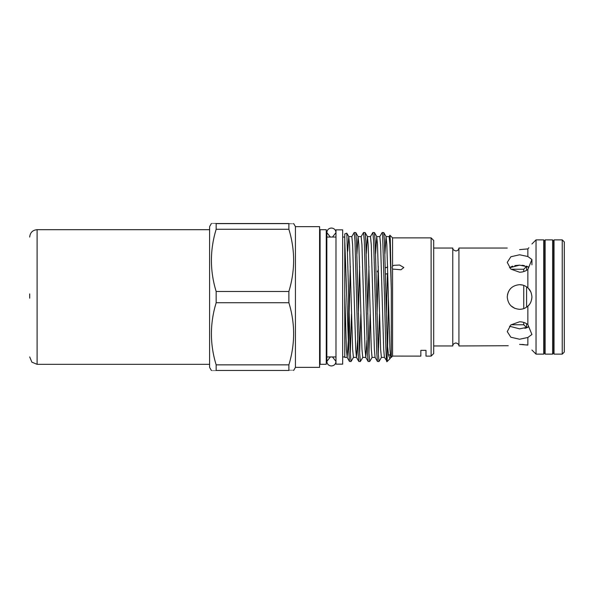 <?xml version="1.0" encoding="UTF-8"?>
<svg xmlns="http://www.w3.org/2000/svg" width="594" height="594" viewBox="0 0 594 594"><rect width="100%" height="100%" fill="white"/><g stroke="black" fill="none" stroke-linecap="round" stroke-linejoin="round"><path stroke-width="0.89" d="M342.671 364.152L342.671 229.848L335.989 229.848L335.989 364.152L342.671 364.152M552.606 354.128L553.638 352.843L553.638 241.157L552.606 239.872L545.151 239.872L545.151 354.128L552.606 354.128L552.606 239.872M545.151 354.128L544.126 352.843L544.126 241.157L545.151 239.872M452.762 345.96L452.762 248.04C453.177 248.619 451.923 249.673 455.85 250.95C457.64 250.787 458.665 249.822 458.932 248.04L458.932 345.96C458.947 344.438 457.915 343.436 455.85 342.953C453.779 343.436 452.754 344.438 452.762 345.96L433.694 345.96M522.022 265.258L524.339 265.585M526.47 266.134L527.257 266.416L526.581 266.416L526.581 270.322M527.858 256.526L519.587 254.774L510.862 256.764L507.246 262.385L510.855 269.104L519.587 272.223C522.75 272.163 525.504 271.243 527.858 269.461L531.92 259.511L527.858 256.526L527.858 248.908C533.048 242.627 533.048 242.627 527.858 248.908L519.587 249.621L527.858 248.908L528.846 247.728M526.581 323.678L526.581 327.584L527.257 327.584L526.358 327.903M526.173 327.962L524.851 328.311M528.318 266.906L528.318 268.221L528.318 266.906L519.587 265.154L509.504 267.775M531.92 297C531.623 292.879 530.271 289.827 527.858 287.852C525.512 285.773 522.757 284.712 519.587 284.667C512.087 285.387 507.974 289.501 507.246 297C507.974 304.492 512.08 308.605 519.587 309.333C522.75 309.296 525.504 308.234 527.858 306.148C530.264 304.18 531.615 301.128 531.92 297M519.587 309.333L521.948 309.11M524.19 308.442L525.475 307.833M527.234 306.675L528.972 304.997M530.219 303.244L530.828 302.071M531.645 299.576L531.912 297.275M530.821 291.921L528.318 288.29M522.69 285.061L519.587 284.667M527.858 337.474L531.92 334.489L527.858 324.539C525.512 322.757 522.757 321.837 519.587 321.777L510.862 324.896L507.246 331.615L510.855 337.229L519.587 339.226L527.858 337.474L527.858 345.092C533.048 351.373 533.048 351.373 527.858 345.092L519.587 344.379C503.667 346.102 503.667 346.102 519.587 344.379M519.587 328.846L509.504 326.225L519.587 328.846L528.318 327.094L528.318 325.779L528.318 327.094M521.851 344.431L524.027 344.587M526.054 344.817L527.858 345.092M455.85 342.953L457.662 343.577M562.243 239.872L564.3 241.929L564.3 352.071L562.243 354.128L562.243 239.872L554.024 239.872L554.024 354.128L562.243 354.128M543.74 354.128L543.74 239.872L536.033 239.872L536.033 354.128L543.74 354.128M510.736 288.409L509.355 290.102M508.397 291.803L507.484 294.602M510.862 266.899L512.719 266.127M514.85 265.577L519.587 265.154M527.858 324.539L527.858 306.148M458.932 345.96L508.226 345.723M527.858 287.852L527.858 269.461M519.587 249.621C503.667 247.898 503.667 247.898 519.587 249.621C503.667 247.898 503.667 247.898 519.587 249.621M510.892 305.754L514.879 308.405M523.752 285.387L523.752 308.613M523.752 322.423L523.752 324.755L526.581 327.584M526.581 286.843L526.581 307.157M511.033 269.245L523.752 269.245L523.752 271.577M431.125 237.89L433.694 240.459L433.694 353.541L431.125 356.11L431.125 237.89L392.575 237.89L392.575 265.978L392.174 267.315L392.575 269.075L400.965 269.765L403.816 267.515L399.562 265.028L394.134 265.318L392.575 265.978M295.433 367.367L295.433 226.633L319.587 226.633L319.587 367.367L295.433 367.367L293.666 370.426M288.877 302.74C295.196 323.336 295.196 344.045 288.877 364.85L216.157 364.85C209.831 344.253 209.831 323.552 216.157 302.74L288.877 302.74L288.877 291.476L216.157 291.476C209.831 270.849 209.831 250.111 216.157 229.269L288.877 229.269C295.196 249.896 295.196 270.634 288.877 291.476M216.157 370.374C209.831 370.411 209.831 370.441 216.157 370.47L288.877 370.47L288.877 364.85M288.877 370.47C295.196 370.441 295.196 370.411 288.877 370.374M211.36 370.426L209.593 367.367L209.593 226.633L211.36 223.574M216.157 364.85L216.157 370.47M216.157 291.476L216.157 302.74M350.297 266.394L349.101 314.055M348.277 341.194L347.178 357.395L346.406 349.339L344.772 293.837L344.772 357.395L347.141 357.395M392.575 269.075L392.575 356.081L391.29 357.395L391.29 289.144L389.924 244.735L389.144 236.605L386.055 236.605L384.919 253.942M391.29 357.395L390.718 357.395L389.946 349.339L386.835 244.735L386.055 236.605M387.392 273.678L386.397 314.055M390.793 357.336L389.939 358.746L388.506 355.167L387.177 342.159L387.177 361.508L384.407 357.336L383.702 349.339L380.598 244.735L379.818 236.605L376.73 236.605L375.594 253.942M384.444 357.395L381.393 357.395L380.62 349.339L377.509 244.735L376.73 236.605M378.088 272.846L377.071 314.055M370.418 236.664L372.869 232.492L373.641 241.179L376.752 352.903L377.465 361.449L375.081 357.336L374.376 349.339L371.272 244.735L370.493 236.605L367.404 236.605L366.268 253.942M375.118 357.395L372.067 357.395L371.295 349.339L368.183 244.735L367.404 236.605M368.948 266.394L367.745 314.055M366.966 340.058L365.83 357.395L365.05 349.339L361.946 244.735L361.167 236.605L358.085 236.605L356.942 253.942M365.83 357.395L362.741 357.395L361.969 349.339L358.858 244.735L358.085 236.605M359.622 266.394L358.42 314.055M357.64 340.058L356.504 357.395M351.774 236.664L354.217 232.492L354.997 241.179L358.1 352.903L358.813 361.449L356.437 357.336L355.732 349.339L352.621 244.735L351.841 236.605L348.76 236.605L347.72 251.18M356.467 357.395L353.423 357.395L352.643 349.339L349.539 244.735L348.76 236.605M387.6 266.394L387.578 267.077M378.274 266.394L378.163 270.144M320.107 364.308L320.107 229.692L326.269 229.692L326.269 364.308L320.107 364.308L319.587 364.82M348.656 349.94L349.487 361.449L351.047 361.508L350.267 352.903L348.656 294.379L348.656 349.94L344.772 240.704L344.772 293.837M350.297 353.571L351.5 314.055M353.489 357.336L351.047 361.508M358.813 361.449L360.372 361.508L359.593 352.903L356.489 241.179L355.776 232.551L354.217 232.492M359.622 353.571L360.825 314.055M362.815 357.336L360.372 361.508M365.874 297.089L367.426 352.903L368.139 361.449L369.698 361.508L368.919 352.903L365.815 241.179L365.095 232.551L363.543 232.492L364.322 241.179L365.874 297.089M368.948 353.571L370.151 314.055M372.141 357.336L369.698 361.508M377.465 361.449L379.024 361.508L378.244 352.903L375.141 241.179L374.42 232.551L372.869 232.492M378.274 353.571L378.475 348.596M378.497 347.943L379.477 314.055M381.467 357.336L379.024 361.508M361.1 236.664L363.543 232.492M379.744 236.664L382.187 232.492L382.603 234.779L384.526 297.089C385.417 336.375 386.249 369.765 387.177 360.068M387.177 342.159L384.459 241.179L383.746 232.551L382.187 232.492M348.827 236.664L346.777 233.182L344.772 233.91L344.772 240.704M346.829 233.219L348.656 294.379M388.424 298.7L387.6 347.022M431.125 356.11L425.987 356.11L425.987 350.341L420.849 350.341L420.849 356.11L392.575 356.081L392.174 356.511M377.39 271.451L378.378 269.988M377.39 271.569L378.467 273.129M385.484 274.131L387.808 273.559M391.29 289.144L390.273 239.456L389.931 235.246L389.07 236.664M288.877 223.53C295.196 223.559 295.196 223.589 288.877 223.626L216.157 223.626C209.831 223.589 209.831 223.559 216.157 223.53L288.877 223.53C295.196 223.559 295.196 223.589 288.877 223.626L288.877 229.269M216.157 229.269L216.157 223.626C209.831 223.589 209.831 223.559 216.157 223.53M29.7 293.919L29.7 298.181M326.269 236.531L326.789 237.043L326.789 356.957L335.989 356.957M29.7 237.08C30.138 232.573 32.611 230.108 37.11 229.67L37.11 364.33L209.593 364.33M332.492 237.043L335.989 232.596C335.714 229.819 334.192 228.296 331.415 228.022C328.631 228.296 327.108 229.819 326.834 232.596L326.834 237.043M330.338 237.043L326.834 232.596L326.834 361.404C327.108 364.181 328.631 365.704 331.415 365.978C334.192 365.704 335.714 364.181 335.989 361.404L332.492 356.957M326.834 356.957L326.834 361.404L330.338 356.957M531.92 259.511L531.92 264.827M554.024 342.82L553.638 342.82M544.126 342.82L543.74 342.82M531.92 350.014L536.033 354.128M507.246 248.04L458.932 248.04M531.92 243.986L536.033 239.872M452.762 248.04L433.694 248.04M554.024 251.18L553.638 251.18M544.126 251.18L543.74 251.18M511.033 324.755L523.752 324.755M523.752 269.245L526.581 266.416M320.107 229.692L319.587 229.18M342.671 356.957L344.772 356.957M389.909 358.776L387.177 361.508M385.32 267.731L387.622 267.07M388.379 354.321L390.325 355.442M385.32 267.857L387.622 267.189M392.575 237.89L389.931 235.246M326.789 237.043L335.989 237.043M342.671 237.043L344.772 237.043M386.13 236.664L383.746 232.551M376.804 236.664L374.42 232.551M367.478 236.664L365.095 232.551M358.152 236.664L355.776 232.551M368.139 361.449L365.763 357.336M349.487 361.449L347.111 357.336M295.433 226.633L293.666 223.574M326.789 356.957L326.269 357.469M37.11 364.33L31.868 362.162L29.7 356.92M37.11 229.67L209.593 229.67"/></g></svg>
